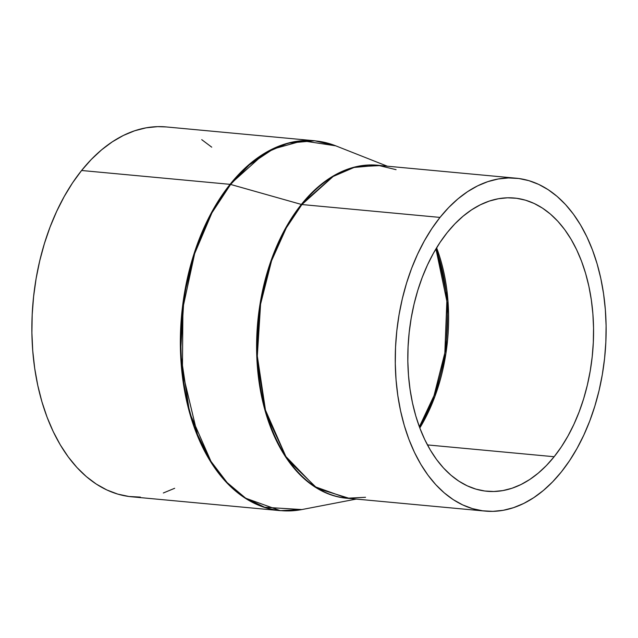 <?xml version="1.0" encoding="UTF-8"?>
<svg xmlns="http://www.w3.org/2000/svg" width="638" height="638" viewBox="0 0 638 638"><rect width="100%" height="100%" fill="white"/><g stroke="black" fill="none" stroke-linecap="round" stroke-linejoin="round"><path stroke-width="0.96" d="M435.945 248.9A147.434 92.382 -84.7 0 1 419.365 426.782L434.055 395.576L444.838 352.902L446.855 301.184L435.945 248.9M419.812 427.986A147.25 92.271 95.3 0 0 436.607 247.799L447.964 300.873L445.906 353.468L434.829 396.669L419.812 427.986M554.151 456.728L427.436 444.917L554.151 456.728L546.447 465.493L538.305 473.093L529.803 479.457L521.015 484.521L512.035 488.237L502.943 490.566L493.828 491.499L484.784 491.013L475.892 489.115L467.239 485.829L458.905 481.188L450.978 475.222L443.53 468.005L436.623 459.599L430.339 450.085L424.741 439.558L419.86 428.114L415.769 415.872L412.491 402.937L410.059 389.443L408.503 375.519L407.834 361.291L408.065 346.912L409.181 332.51L411.183 318.218L414.046 304.19L417.738 290.545L422.236 277.418L427.484 264.945L433.441 253.238L440.045 242.408L447.23 232.567A147.25 92.271 -84.7 0 1 514.356 198.035A147.25 92.271 -84.7 0 1 591.067 298.153A147.25 92.271 -84.7 0 1 554.151 456.728A147.25 92.271 -84.7 0 1 487.025 491.268A147.25 92.271 -84.7 0 1 410.314 391.15A147.25 92.271 -84.7 0 1 447.23 232.567L454.934 223.81L463.076 216.21L471.578 209.846L480.366 204.782L489.346 201.066L498.438 198.729L507.553 197.804L516.597 198.29L525.489 200.18L534.142 203.466L542.475 208.116L550.403 214.073L557.859 221.29L564.758 229.696L571.042 239.21L576.648 249.745L581.521 261.181L585.612 273.431L588.89 286.366L591.322 299.86L592.877 313.784L593.547 328.004L593.316 342.391L592.2 356.794L590.198 371.077L587.335 385.113L583.642 398.758L579.144 411.877L573.897 424.35L567.94 436.057L561.336 446.887L554.151 456.728M396.07 169.668L378.095 165.338L354.066 167.459L333.14 176.479L301.894 204.543L440.005 217.414A167.164 104.744 -84.7 0 1 516.206 178.209A167.164 104.744 -84.7 0 1 603.285 291.861A167.164 104.744 -84.7 0 1 561.376 471.889A167.164 104.744 -84.7 0 1 485.175 511.094A167.164 104.744 -84.7 0 1 398.096 397.434A167.164 104.744 -84.7 0 1 440.005 217.414L301.894 204.543A167.164 104.744 95.3 0 0 259.985 384.562A167.164 104.744 95.3 0 0 347.072 498.222L315.068 486.722L285.864 456.513L265.464 410.122L257.313 356.044L260.583 304.111L271.573 260.759L286.303 227.894L301.894 204.543A2.975 1.675 38.7 0 1 301.367 204.439L333.786 175.681L355.621 166.821L380.639 165.577A167.236 104.791 -84.7 0 0 301.367 204.439L230.605 184.438A185.666 116.339 95.3 0 0 186.958 399.978A185.666 116.339 95.3 0 0 301.846 509.563L264.682 507.274L245.478 498.015L227.144 482.591L210.795 461.154L197.461 434.51L182.412 371.659L182.923 307.851L194.646 253.629L211.944 212.813L230.605 184.438A2.975 1.675 -141.3 0 0 230.071 184.342L212.749 210.285L196.384 246.802L184.167 294.971L180.538 352.67L189.59 412.762L212.263 464.312L227.662 483.7L244.713 497.871L280.265 510.647L290.864 510.863M356.251 499.075L301.846 509.563L280.265 510.647A185.738 116.379 -84.7 0 1 183.513 384.363A185.738 116.379 -84.7 0 1 230.071 184.342A2.975 1.675 38.7 0 1 230.605 184.438L301.367 204.439L285.577 228.141L270.703 261.612L259.754 305.825L256.875 358.668L265.823 413.265L287.228 459.352L317.253 488.437L349.616 498.453A167.236 104.791 -84.7 0 1 259.81 386.843A167.236 104.791 -84.7 0 1 301.367 204.439A2.975 1.675 -141.3 0 0 301.894 204.543A167.164 104.744 95.3 0 1 378.095 165.338L516.206 178.209M140.368 497.098L128.956 496.492L117.743 494.099L106.825 489.952L96.314 484.09L86.313 476.578L76.919 467.471L68.21 456.864L60.291 444.869L53.217 431.583L47.068 417.156L41.901 401.709L37.77 385.392L34.707 368.373L32.745 350.804L31.9 332.869L32.187 314.725L33.599 296.558L36.119 278.535L39.731 260.838L44.389 243.628L50.059 227.072L56.686 211.338L64.199 196.568L72.525 182.915L81.592 170.498L230.071 184.342L81.592 170.498A185.738 116.379 95.3 0 0 35.026 370.526A185.738 116.379 95.3 0 0 131.787 496.811L280.265 510.647M174.66 488.293L163.328 492.983M325.197 142.521L314.741 140.775L288.049 143.135L264.786 153.16L230.071 184.342A185.738 116.379 -84.7 0 1 314.741 140.775L166.255 126.938A185.738 116.379 95.3 0 0 81.592 170.498L91.306 159.444L101.578 149.858L112.304 141.835L123.389 135.447L134.714 130.758L146.182 127.815L157.674 126.643L166.358 126.946M201.728 139.65L211.728 147.171M230.605 184.438L249.227 164.963L273.239 148.981L302.643 140.807L335.748 145.831A185.666 116.339 95.3 0 0 230.605 184.438M440.005 217.414L431.846 228.587L424.35 240.877L417.587 254.171L411.622 268.327L406.526 283.224L402.331 298.712L399.077 314.646L396.804 330.867L395.536 347.216L395.281 363.548L396.038 379.69L397.809 395.496L400.56 410.816L404.285 425.498L408.934 439.399L414.469 452.39L420.833 464.344L427.962 475.143L435.794 484.689L444.255 492.879L453.259 499.65L462.717 504.921L472.543 508.653L482.631 510.807L492.903 511.357L503.246 510.304L513.566 507.649L523.766 503.43L533.735 497.68L543.393 490.462L552.636 481.834L561.376 471.889L569.535 460.716L577.031 448.418L583.794 435.132L589.759 420.968L594.855 406.071L599.058 390.584L602.304 374.658L604.577 358.436L605.845 342.08L606.1 325.755L605.342 309.605L603.572 293.799L600.821 278.479L597.096 263.797L592.447 249.897L586.912 236.905L580.548 224.959L573.418 214.153L565.587 204.615L557.126 196.416L548.122 189.653L538.663 184.374L528.846 180.65L518.75 178.496L508.478 177.946L498.134 178.999L487.815 181.647L477.615 185.865L467.646 191.615L457.988 198.841L448.745 207.47L440.005 217.414M485.175 511.094L347.072 498.222L365.542 497.281M314.741 140.775L335.748 145.831L387.274 166.191"/></g></svg>
